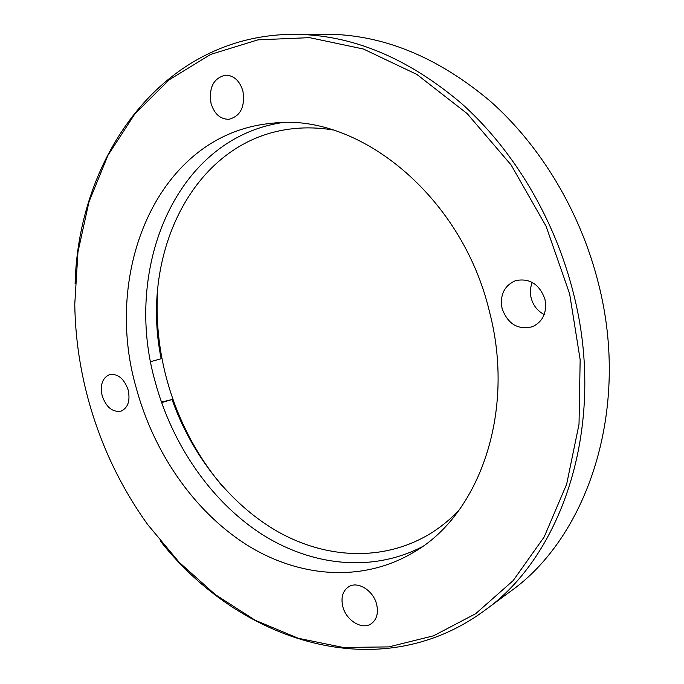 <?xml version="1.0" encoding="UTF-8"?>
<svg xmlns="http://www.w3.org/2000/svg" width="684" height="684" viewBox="0 0 684 684"><rect width="100%" height="100%" fill="white"/><g stroke="black" fill="none" stroke-linecap="round" stroke-linejoin="round"><path stroke-width="1.03" d="M502.09 308.561C507.879 324.182 518.044 330.227 532.605 326.687C543.122 321.412 547.234 312.255 544.943 299.216C539.394 284.065 529.596 277.866 515.556 280.637C504.202 285.69 499.713 295.001 502.09 308.561M532.297 282.424C530.22 287.374 529.844 292.581 531.16 298.053C533.221 305.56 537.573 311.058 544.19 314.529M342.778 606.434C346.01 620.379 362.092 630.34 371.232 623.74C376.773 619.584 378.577 613.138 376.653 604.391C373.421 590.472 357.612 580.725 348.601 586.795C342.735 590.908 340.794 597.457 342.778 606.434M102.164 395.762C106.242 407.348 112.544 412.469 121.077 411.118C127.985 407.844 130.362 400.833 128.199 390.085C124.155 378.62 117.939 373.464 109.551 374.618C102.412 377.833 99.95 384.887 102.164 395.762M211.065 103.515C214.391 113.997 220.325 119.264 228.883 119.315C240.563 116.203 245.24 106.772 242.914 91.015C239.682 80.755 233.919 75.462 225.634 75.146C213.519 78.061 208.663 87.518 211.065 103.515M136.338 388.315C153.789 452.551 193.675 510.76 245.847 544.31C298.002 577.33 361.845 583.315 413.906 552.168C479.099 514.872 515.992 412.384 489.385 311.331C461.709 194.812 357.022 111.945 271.967 123.282C158.107 133.637 102.07 270.958 136.338 388.315M281.551 122.71C174.309 139.553 122.975 270.283 155.345 382.322C172 443.805 209.783 499.602 259.51 532.742C309.245 565.377 370.386 573.32 421.942 546.909M569.635 293.838L546.071 226.25L511.162 165.032L467.155 113.595L416.881 74.445L363.366 49L309.527 37.646L257.936 39.852L210.672 54.412L169.29 79.729L134.842 113.972L107.969 155.285L88.988 201.857L77.959 252.011L74.77 304.192C75.249 336.066 79.686 367.616 88.099 398.832C100.565 444.643 120.435 486.563 147.718 524.611L179.268 562.393L215.366 594.661L255.32 620.32L298.292 638.275L343.206 647.457L388.794 646.902L433.528 635.812L475.628 613.728L513.171 580.605L544.148 537.017L566.643 484.221L579.023 424.217L580.16 359.681L569.635 293.838M160.33 541.018C239.084 641.224 378.603 688.147 484.058 610.88C563.171 555.511 607.101 423.533 573.329 292.846C554.698 218.735 513.71 150.198 461.837 103.763C407.382 57.499 351.191 34.345 293.248 34.311C162.518 35.209 78.532 156.097 75.103 283.501M484.058 610.88L509.768 591.908C587.599 537.325 630.862 409.365 598.432 283.407C580.536 211.946 540.83 145.948 490.283 101.198C437.221 56.584 382.194 34.251 325.191 34.2L293.248 34.311M157.645 290.144C155.79 319.676 158.748 349.088 166.511 378.38C177.498 418.984 196.188 455.005 222.608 486.452M150.651 361.648L161.167 358.741C139.416 252.353 194.897 138.023 294.368 128.566C306.851 127.309 319.642 127.763 332.749 129.917M161.407 402.098L172.043 399.541L161.586 402.619M458.733 510.58C449.499 520.131 439.496 528.125 428.731 534.563C382.467 561.795 326.234 558.691 278.362 531.99C230.508 504.809 191.99 455.749 172.043 399.541"/></g></svg>
